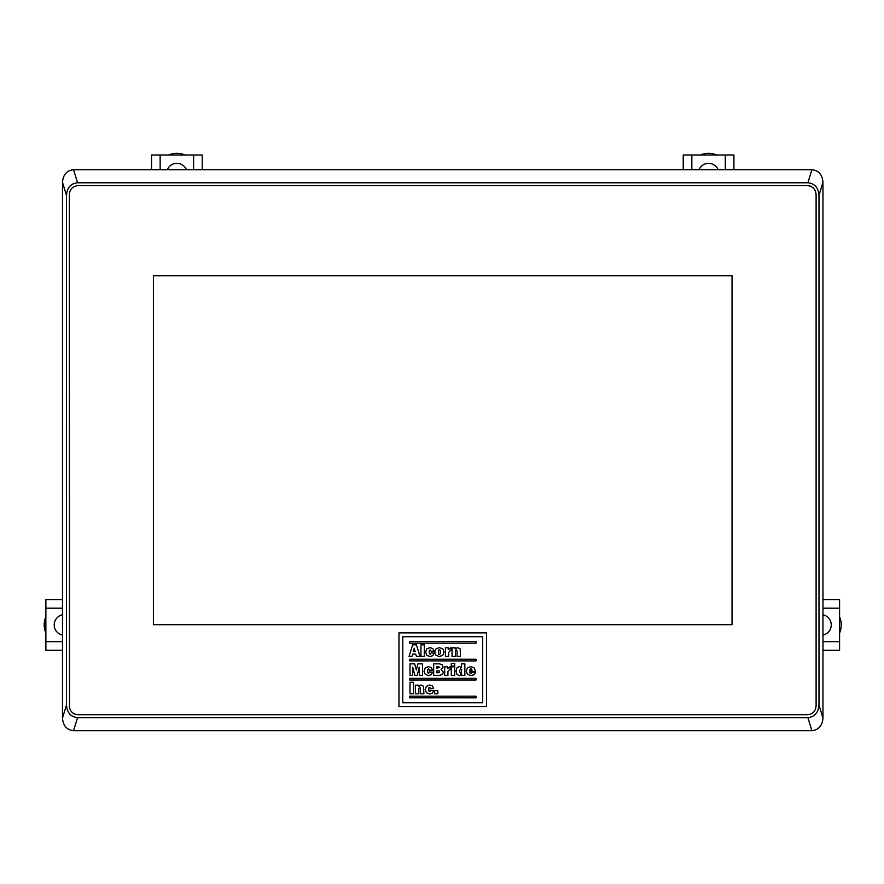 <?xml version="1.0" encoding="UTF-8"?>
<svg xmlns="http://www.w3.org/2000/svg" width="884" height="884" viewBox="0 0 884 884"><rect width="100%" height="100%" fill="white"/><g stroke="black" fill="none" stroke-linecap="round" stroke-linejoin="round"><path stroke-width="1.33" d="M818.982 705.034L822.96 718.073L822.96 182.336L818.982 195.375C818.352 187.684 814.661 183.485 807.899 182.778L77.56 182.778C70.786 183.485 67.096 187.684 66.477 195.375L66.477 705.034C67.096 712.725 70.786 716.924 77.56 717.631L807.899 717.631C814.661 716.924 818.352 712.725 818.982 705.034L818.982 195.375M822.96 718.073C822.341 725.764 818.639 729.963 811.877 730.67L807.899 717.631M77.56 717.631L73.571 730.67L811.877 730.67M73.571 730.67C66.808 729.963 63.118 725.764 62.488 718.073L66.477 705.034M66.477 195.375L62.488 182.336L62.488 718.073M62.488 182.336C63.118 174.645 66.808 170.446 73.571 169.739L77.56 182.778M807.899 182.778L811.877 169.739L73.571 169.739M811.877 169.739C818.639 170.446 822.341 174.645 822.96 182.336M69.339 705.034C69.46 710.637 72.19 713.874 77.56 714.769L807.899 714.769C813.247 713.885 815.987 710.648 816.109 705.034L816.109 195.375C815.998 189.773 813.258 186.524 807.899 185.64L77.56 185.64C72.201 186.524 69.471 189.762 69.339 195.375L69.504 707.023M74.134 713.941L75.781 714.548M815.601 708.526L815.777 707.874M816.109 195.375L815.954 193.386M811.313 186.469L809.667 185.861M69.858 191.883L69.67 192.535M153.407 624.701L732.04 624.701L732.04 275.709L153.407 275.709L153.407 624.701M486.487 632.878L486.487 706.581L398.96 706.581L398.96 632.878L486.487 632.878M402.784 702.758L482.664 702.758L482.664 636.701L402.784 636.701L402.784 702.758M409.657 643.187L409.657 641.552L476.023 641.552L476.023 643.187L409.657 643.187M414.187 648.248L413.248 651.596L415.126 651.596L414.187 648.248M420.011 656.392L416.397 656.392L415.745 654.116L412.651 654.116L411.955 656.392L409.071 656.392L412.651 644.845L416.397 644.845L420.011 656.392M420.961 644.845L424.287 644.845L424.287 656.392L420.961 656.392L420.961 644.845M430.177 654.204L431.248 652.922L434.132 653.177L432.862 655.63L430.044 656.58L426.839 655.331L425.602 652.149L426.828 648.889L430.011 647.607L432.828 648.58L434.088 651.033L431.138 651.276L430.099 649.917L429.304 650.403L429.304 653.696L430.177 654.204M438.552 654.049L439.381 654.525L440.354 653.707L440.276 650.259L439.392 649.729L438.541 650.281L438.552 654.049M442.807 655.287L439.337 656.58L435.934 655.243L434.674 652.116L435.989 648.9L439.414 647.607L442.829 648.878L444.122 652.061L442.807 655.287M450.343 650.58L448.663 652.447L448.663 656.392L445.437 656.392L445.437 647.784L448.243 647.784L448.243 649.563L450.973 647.663L450.973 650.668L450.343 650.58M460.166 648.9L460.442 656.392L457.072 656.392L457.072 650.978L456.343 649.939L455.415 651.221L455.415 656.392L452.044 656.392L452.044 647.784L455.172 647.784L455.172 649L457.658 647.607L460.166 648.9M409.657 660.9L409.657 659.265L476.023 659.265L476.023 660.9L409.657 660.9M417.933 663.851L422.585 663.851L422.585 675.409L419.292 675.409L419.292 667.155L417.149 675.409L414.894 675.409L412.684 667.155L412.684 675.409L410.021 675.409L410.021 663.851L414.651 663.851L416.331 669.995L417.933 663.851M428.596 673.221L429.668 671.939L432.552 672.183L431.281 674.636L428.464 675.586L425.259 674.348L424.022 671.166L425.248 667.906L428.42 666.624L431.248 667.597L432.508 670.05L429.547 670.293L428.519 668.923L427.723 669.42L427.723 672.713L428.596 673.221M439.613 671.078L436.939 670.735L436.939 672.834L439.602 672.525L439.613 671.078M439.702 667.298L436.939 666.337L436.939 668.282L439.702 667.298M442.553 674.404L439.171 675.409L433.668 675.409L433.668 663.851L439.536 663.851L442.199 664.779L443.039 666.89L442.553 668.448L441.094 669.409L443.337 672.094L442.553 674.404M449.591 669.597L447.923 671.464L447.923 675.409L444.685 675.409L444.685 666.801L447.492 666.801L447.492 668.58L450.232 666.68L450.232 669.685L449.591 669.597M451.293 666.801L454.674 666.801L454.674 675.409L451.293 675.409L451.293 666.801M451.293 663.497L454.674 663.497L454.674 666.171L451.293 666.171L451.293 663.497M461.249 673.011L461.525 669.873L460.575 668.713L459.492 671.254L460.553 673.343L461.249 673.011M459.426 666.536L461.525 667.508L461.525 663.851L464.851 663.851L464.851 675.409L461.691 675.409L461.691 674.271L459.371 675.586L456.951 674.426L456.022 671.044L456.962 667.751L459.426 666.536M470.896 668.613L469.691 670.083L472.1 670.083L470.896 668.613M471.028 673.376L472.321 672.326L475.47 672.536L474.045 674.691L470.94 675.586L467.47 674.326L466.177 671.21L467.459 667.95L470.863 666.624L474.2 667.873L475.481 671.288L469.702 671.774L469.99 672.989L471.028 673.376M409.646 679.984L409.646 678.348L476.023 678.348L476.023 679.984L409.646 679.984M410.021 682.249L413.568 682.249L413.568 693.807L410.021 693.807L410.021 682.249M423.591 686.304L423.867 693.807L420.497 693.807L420.497 688.382L419.767 687.343L418.839 688.625L418.839 693.807L415.469 693.807L415.469 685.188L418.596 685.188L418.596 686.415L421.082 685.012L423.591 686.304M429.757 691.608L430.839 690.327L433.712 690.581L432.453 693.034L429.624 693.984L426.419 692.736L425.193 689.564L426.408 686.293L429.591 685.012L432.42 685.984L433.668 688.437L430.718 688.68L429.679 687.321L428.895 687.807L428.895 691.1L429.757 691.608M434.608 690.713L437.823 690.713L437.823 693.807L434.608 693.807L434.608 690.713M409.646 697.819L409.646 696.183L476.023 696.194L476.023 697.83L409.646 697.819M62.488 608.192L45.869 608.192L45.869 641.662L62.488 641.662M62.488 650.259L45.869 650.259L45.869 641.662M45.869 608.192L45.869 599.584L62.488 599.584M49.703 599.584L45.869 599.584M62.488 635.055A10.332 10.332 0 0 1 62.488 614.8M45.869 632.999A20.321 20.321 0 0 1 45.869 616.844M168.8 154.998A20.321 20.321 0 0 1 184.955 154.998M167.319 169.739A10.332 10.332 0 0 1 186.436 169.739M193.607 169.739L193.607 154.998L160.148 154.998L160.148 169.739M151.54 169.739L151.54 154.998L160.148 154.998M193.607 154.998L202.215 154.998L202.215 169.739M700.504 154.998A20.321 20.321 0 0 1 716.648 154.998M699.012 169.739A10.332 10.332 0 0 1 718.128 169.739M725.311 169.739L725.311 154.998L691.841 154.998L691.841 169.739M683.233 169.739L683.233 154.998L691.841 154.998M683.233 154.998L683.233 158.822M725.311 154.998L733.919 154.998L733.919 169.739M733.919 158.822L733.919 154.998M839.579 616.844A20.321 20.321 0 0 1 839.579 632.999M822.96 614.8A10.332 10.332 0 0 1 822.96 635.055M822.96 641.662L839.579 641.662L839.579 608.192L822.96 608.192M822.96 599.584L839.579 599.584L839.579 608.192M839.579 641.662L839.579 650.259L822.96 650.259"/></g></svg>
